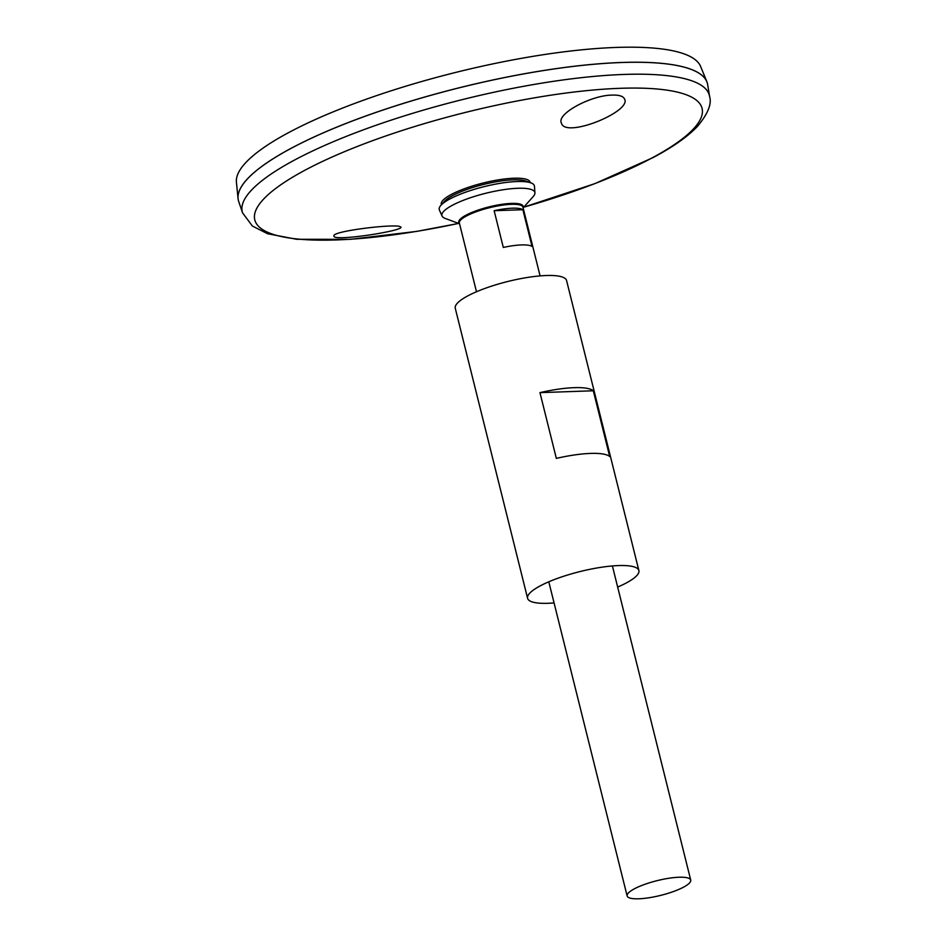 <?xml version="1.0" encoding="UTF-8"?>
<svg xmlns="http://www.w3.org/2000/svg" width="946" height="946" viewBox="0 0 946 946"><rect width="100%" height="100%" fill="white"/><g stroke="black" fill="none" stroke-linecap="round" stroke-linejoin="round"><path stroke-width="1.42" d="M554.06 602.921A57.351 13.268 -14 0 1 527.584 598.298A57.351 13.268 -14 0 1 580.028 571.561A57.351 13.268 -14 0 1 638.881 570.556A57.351 13.268 -14 0 1 626.358 582.925A57.351 13.268 -14 0 1 617.667 587.064M527.584 598.298L455.263 308.266A57.351 13.268 -14 0 1 507.706 281.518A57.351 13.268 -14 0 1 566.571 280.513L638.881 570.556M556.343 458.384L539.953 392.637A57.351 13.268 -14 0 1 593.308 390.781L609.697 456.528A57.351 13.268 166 0 0 556.343 458.384M593.308 390.781L539.953 392.637M623.698 97.71L624.608 99.105C631.621 111.64 565.129 138.766 561.416 123.098C556.201 113.768 591.522 95.073 612.31 95.097C617.939 94.919 621.735 95.794 623.698 97.71M399.425 226.366C390.26 224.131 331.195 231.356 333.962 236.027C332.625 241.904 403.587 230.883 400.962 227.075L399.425 226.366M709.583 96.445A240.698 55.66 -14 0 0 462.358 99.602A240.698 55.66 -14 0 0 242.578 212.885L238.711 201.533A241.703 55.897 -14 0 1 459.401 87.777A241.703 55.897 -14 0 1 707.667 84.608L709.583 96.445C711.96 103.942 707.856 113.993 697.297 126.587C687.364 136.898 672.653 147.209 653.154 157.544L594.951 183.607L523.765 207.186A230.481 53.295 -14 0 0 651.747 158.088A230.481 53.295 -14 0 0 583.268 90.993A230.481 53.295 -14 0 0 263.65 199.062A230.481 53.295 -14 0 0 458.585 223.41M241.928 185.901A241.668 55.885 -14 0 1 459.401 87.753A241.668 55.885 -14 0 1 697.486 72.31M238.392 200.469A241.703 55.897 -14 0 1 238.073 198.601A241.703 55.897 -14 0 1 459.389 87.742A241.703 55.897 -14 0 1 706.863 81.723A241.703 55.897 -14 0 1 707.442 83.52M238.073 198.601L236.417 182.235A239.35 55.353 -14 0 1 455.582 72.452A239.35 55.353 -14 0 1 700.631 66.492L706.863 81.723M459.531 223.753L445.223 218.443A47.891 11.08 -14 0 1 442.054 216.031L439.37 209.965A49.038 11.34 -14 0 1 440.931 205.282L444.537 201.309A44.308 10.252 -14 0 1 483.512 184.482A44.308 10.252 -14 0 1 525.822 181.041L530.872 182.862A49.038 11.34 -14 0 1 534.455 186.256L534.928 192.878A47.891 11.08 -14 0 1 533.272 196.484L523.126 207.895M440.931 205.282A49.038 11.34 -14 0 1 484.056 186.658A49.038 11.34 -14 0 1 530.872 182.862M442.054 216.031A47.891 11.08 -14 0 1 485.712 193.28A47.891 11.08 -14 0 1 534.928 192.878M683.568 887.147A32.779 7.58 -14 0 1 649.074 897.742A32.779 7.58 -14 0 1 627.127 895.933A32.779 7.58 -14 0 1 657.092 880.655A32.779 7.58 -14 0 1 690.722 880.076A32.779 7.58 -14 0 1 683.568 887.147M522.878 209.716L532.042 246.457A32.779 7.58 166 0 0 503.307 247.45L494.143 210.71A32.779 7.58 -14 0 1 522.878 209.716L494.143 210.71M441.415 204.75A45.786 10.583 -14 0 1 483.146 183.016A45.786 10.583 -14 0 1 530.198 182.613M459.449 223.433A33.193 7.674 -14 0 1 489.094 206.878A33.193 7.674 -14 0 1 523.043 207.576M476.488 291.746L459.354 223.031A32.779 7.58 -14 0 1 489.319 207.753A32.779 7.58 -14 0 1 522.949 207.174L540.083 275.889M242.578 212.885L252.357 226.011L267.576 233.733L296.76 239.303L350.434 239.326L416.796 231.38L458.633 223.422M690.722 880.076L612.393 565.933M627.127 895.933L548.798 581.79"/></g></svg>
